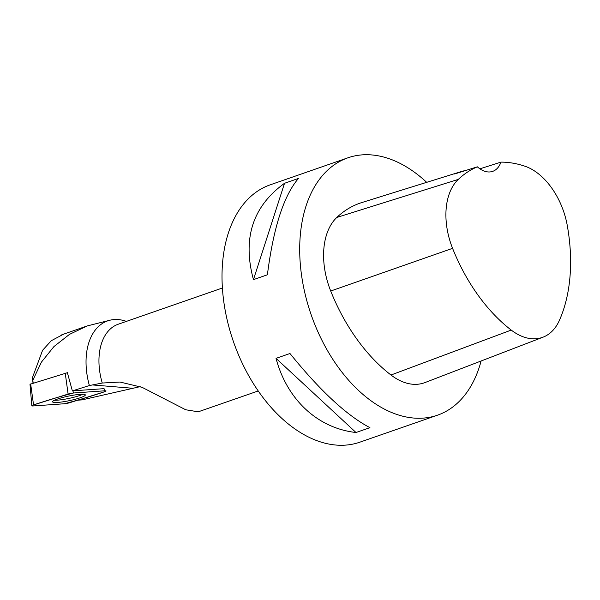 <?xml version="1.0" encoding="UTF-8"?>
<svg xmlns="http://www.w3.org/2000/svg" width="600" height="600" viewBox="0 0 600 600"><rect width="100%" height="100%" fill="white"/><g stroke="black" fill="none" stroke-linecap="round" stroke-linejoin="round"><path stroke-width="0.9" d="M31.83 405.787A4.327 0.6 168.1 0 0 33.15 405.945L64.343 403.763A4.327 0.6 168.1 0 0 69.78 402.683L104.34 391.822A4.327 0.6 168.1 0 0 106.05 390.952A4.327 0.6 168.1 0 0 104.738 390.803L73.545 392.993A4.327 0.6 168.1 0 0 68.108 394.072L33.547 404.933A4.327 0.6 168.1 0 0 31.83 405.787L30 384.285L67.567 372.66M52.59 401.625A16.74 2.317 168.1 0 0 52.56 401.82A16.74 2.317 168.1 0 0 68.602 400.815A16.74 2.317 168.1 0 0 85.297 395.13A16.74 2.317 168.1 0 0 85.312 394.89A16.74 2.317 168.1 0 0 69.12 395.97A16.74 2.317 168.1 0 0 52.59 401.625M77.73 400.185L82.005 399.885L140.212 386.632M222.413 288L118.252 324.218A54.502 34.523 70.8 0 0 102.105 382.507A54.502 34.523 70.8 0 0 102.262 383.032L89.377 385.545L72.36 390.893A4.05 0.562 168.1 0 1 72.885 390.84L104.078 388.658L104.738 390.803M102.262 383.032L120 382.043L142.102 387.338L185.7 409.763L198.24 411.81L258.21 390.967M89.377 385.545A61.133 38.715 70.8 0 1 110.363 320.115A61.133 38.715 70.8 0 1 124.41 320.73L126.405 321.382M110.363 320.115L87.278 325.92L69.525 334.343L53.948 346.567L41.445 362.1L32.79 380.325L32.377 377.82L42.585 350.288L51.3 340.702L63.742 334.103M67.32 372.675L67.815 374.295L67.56 372.653M67.815 374.288L72.36 390.893M33.218 383.153L32.79 380.325M426.69 182.34A136.26 86.302 70.8 0 0 347.955 157.792L270.278 184.808A136.26 86.302 70.8 0 0 229.913 330.525A136.26 86.302 70.8 0 0 359.767 442.207L437.452 415.2A136.26 86.302 70.8 0 0 481.11 360.983M347.955 157.792A136.26 86.302 70.8 0 0 307.597 303.517A136.26 86.302 70.8 0 0 437.452 415.2M253.455 279.638L267.397 274.793C273.405 227.692 283.763 195.57 298.478 178.44L284.528 183.285C252.653 206.392 242.295 238.507 253.455 279.638L284.528 183.285M355.995 432.51L369.938 427.665C346.837 415.553 320.183 390.832 289.972 353.513L276.03 358.358C287.025 399.75 317.782 428.272 355.995 432.51L276.03 358.358M543.06 337.163A61.297 38.828 70.8 0 1 511.23 330.075A148.5 94.058 70.8 0 1 452.58 248.34A61.297 38.828 70.8 0 1 458.303 179.385A148.5 94.058 70.8 0 1 477.353 166.83L454.627 173.955A149.265 94.537 -109.2 0 1 460.342 171.847L361.875 202.538A152.61 96.66 70.8 0 0 336.817 217.44A65.407 41.422 70.8 0 0 330.712 291.022A152.61 96.66 70.8 0 0 390.982 375.015A65.407 41.422 70.8 0 0 424.942 382.582L543.06 337.163A61.297 38.828 70.8 0 0 559.38 320.392A148.5 94.058 70.8 0 0 567.263 225.45A61.297 38.828 70.8 0 0 524.835 166.178A148.5 94.058 70.8 0 0 500.933 162.127L479.873 168.825M460.342 171.847A149.265 94.537 -109.2 0 1 466.058 170.37M477.353 166.83A27.255 17.258 70.8 0 0 492.69 171.368A27.255 17.258 70.8 0 0 500.933 162.127M82.905 394.245A16.582 2.295 -11.9 0 1 79.238 395.685A16.582 2.295 -11.9 0 1 54.51 400.252M33.037 383.205L32.377 377.82M64.335 403.763C78.24 400.125 91.567 396.143 104.325 391.83C106.44 391.095 106.567 390.757 104.722 390.81L73.552 392.993C59.648 396.63 46.32 400.612 33.562 404.925C31.447 405.66 31.32 405.998 33.165 405.945L64.335 403.763M72.885 390.84L73.545 392.993M30.66 383.955L33.547 404.933M68.108 394.072L65.227 373.095M92.047 384.915L132.023 388.207M511.23 330.075L390.982 375.015M452.58 248.34L330.712 291.022M458.303 179.385L336.817 217.44M87.278 325.92L61.83 334.77"/></g></svg>
